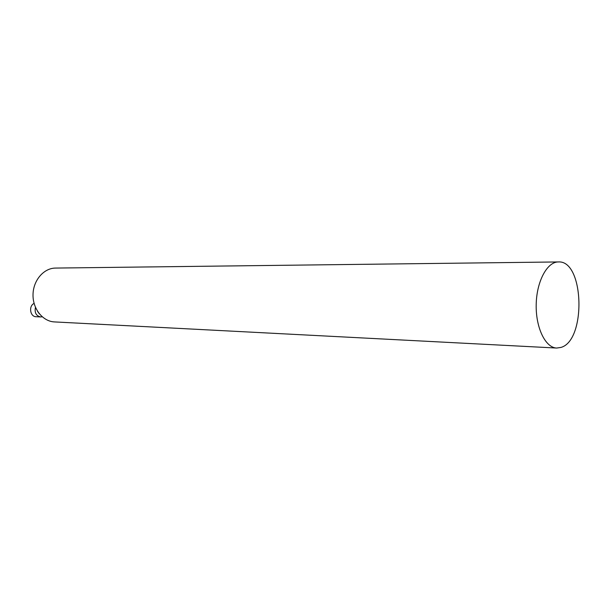 <?xml version="1.0" encoding="UTF-8"?>
<svg xmlns="http://www.w3.org/2000/svg" width="610" height="610" viewBox="0 0 610 610"><rect width="100%" height="100%" fill="white"/><g stroke="black" fill="none" stroke-linecap="round" stroke-linejoin="round"><path stroke-width="0.91" d="M560.895 347.441C586.423 340.624 584.22 259.997 558.363 261.942C547.117 261.82 536.587 281.462 536.198 304.565C535.664 327.677 545.409 347.723 556.655 348.051L560.895 347.441M558.363 261.942L55.541 268.072C43.813 268.08 33.23 280.287 33.024 294.561C32.666 308.828 42.753 321.447 54.473 321.92L556.655 348.051M39.322 313.815L37.462 311.207M35.464 307.364C34.404 312.678 36.127 315.873 40.626 316.941L42.174 316.773M34.099 303.399C28.434 305.984 30.073 316.803 36.104 316.727L40.626 316.941"/></g></svg>
